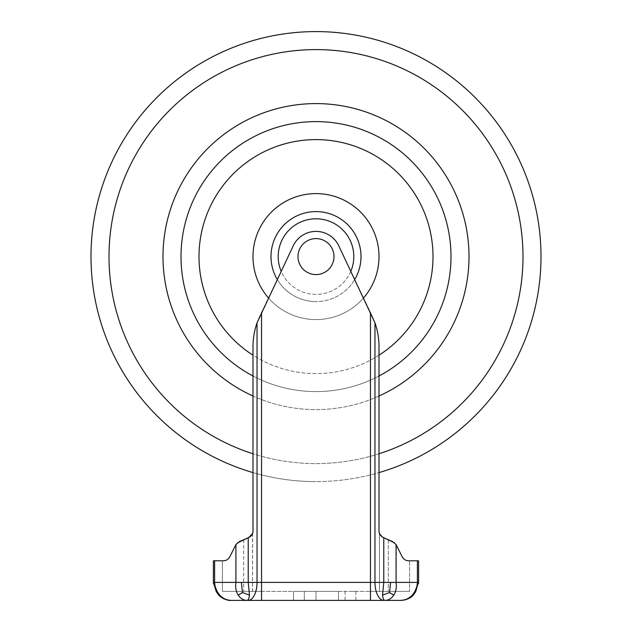 <?xml version="1.0" encoding="UTF-8"?>
<svg xmlns="http://www.w3.org/2000/svg" width="632" height="632" viewBox="0 0 632 632"><rect width="100%" height="100%" fill="white"/><g stroke="black" fill="none" stroke-linecap="round" stroke-linejoin="round"><path stroke-width="0.47" stroke-dasharray="3.16 2.37" d="M316 238.604A17.996 17.996 0 0 0 300.413 265.598A17.996 17.996 0 0 0 331.587 265.598A17.996 17.996 0 0 0 316 238.604A17.996 17.996 0 0 0 300.413 265.598A17.996 17.996 0 0 0 331.587 265.598A17.996 17.996 0 0 0 316 238.604A17.996 17.996 0 0 0 298.004 256.6A17.996 17.996 0 0 0 316 274.596A17.996 17.996 0 0 1 300.413 247.602A17.996 17.996 0 0 1 331.587 247.602A17.996 17.996 0 0 1 316 274.596A17.996 17.996 0 0 1 300.413 247.602A17.996 17.996 0 0 1 331.587 247.602A17.996 17.996 0 0 1 316 274.596A17.996 17.996 0 0 0 333.996 256.6A17.996 17.996 0 0 0 316 238.604M316 301.598A44.998 44.998 0 0 1 277.029 234.101A44.998 44.998 0 0 1 354.971 234.101A44.998 44.998 0 0 1 316 301.598A44.998 44.998 0 0 1 277.029 234.101A44.998 44.998 0 0 1 354.971 234.101A44.998 44.998 0 0 1 316 301.598A44.998 44.998 0 0 1 277.235 279.447A44.998 44.998 0 0 0 316 301.598A44.998 44.998 0 0 1 277.029 234.101A44.998 44.998 0 0 1 354.971 234.101A44.998 44.998 0 0 1 316 301.598A44.998 44.998 0 0 0 354.765 279.447A44.998 44.998 0 0 1 316 301.598M379.002 376A135.003 135.003 0 0 1 199.088 189.102A135.003 135.003 0 0 1 432.912 189.102A135.003 135.003 0 0 1 316 391.603A135.003 135.003 0 0 1 199.088 189.102A135.003 135.003 0 0 1 432.912 189.102A135.003 135.003 0 0 1 252.998 376M235.981 544.508L229.787 556.824C228.389 559.36 226.248 560.687 223.349 560.797L222.401 560.797L223.349 560.797C226.248 560.687 228.389 559.36 229.787 556.824L235.641 545.108L239.157 541.75L248.724 537.5L252.539 533.455L252.998 530.919L252.998 346.644C253.029 335.805 255.36 325.504 259.981 315.724L293.24 245.777A25.201 25.201 0 0 1 338.76 245.777L372.019 315.724C376.64 325.504 378.971 335.805 379.002 346.644L379.002 472.602A225 225 0 0 1 316 481.6A225 225 0 0 0 379.002 472.602A225 225 0 0 1 252.998 472.602A225 225 0 0 0 316 481.6A225 225 0 0 1 252.998 472.602M316 391.603A135.003 135.003 0 0 1 199.088 189.102A135.003 135.003 0 0 1 432.912 189.102A135.003 135.003 0 0 1 316 391.603A135.003 135.003 0 0 1 199.088 189.102A135.003 135.003 0 0 1 432.912 189.102A135.003 135.003 0 0 1 316 391.603A135.003 135.003 0 0 1 199.088 189.102A135.003 135.003 0 0 1 432.912 189.102A135.003 135.003 0 0 1 316 391.603M261.537 591.402L370.463 591.402L222.401 591.402L261.537 591.402L261.537 312.445M409.599 591.402L370.463 591.402L409.599 591.402L409.599 560.797L409.599 591.402M298.897 591.402L304.3 591.402L298.897 591.402M350.476 591.402L355.879 591.402L350.476 591.402M293.501 591.402L338.499 591.402L293.501 591.402L293.501 600.4L338.499 600.4L293.501 600.4L293.501 591.402M396.359 545.108L402.213 556.824C403.611 559.36 405.752 560.687 408.651 560.797L409.599 560.797L408.651 560.797C405.752 560.687 403.611 559.36 402.213 556.824L396.082 544.61L392.843 541.75L396.359 545.108L396.082 582.404C396.77 587.341 395.995 591.584 393.768 595.131C391.445 598.567 388.522 600.329 384.991 600.4C383.822 600.329 383 598.567 382.526 595.131L383.782 582.404L418.597 582.404L418.597 560.797L408.651 560.797M388.285 539.728L388.285 591.402L388.285 539.728L392.843 541.75L383.276 537.5L388.285 539.728M418.582 583.257L413.328 595.131L410.215 597.619M410.089 597.698L406.4 599.444L400.601 600.4C405.08 600.329 408.951 598.567 412.222 595.131C415.406 591.584 417.128 587.341 417.397 582.404L417.397 560.797M418.297 582.404L415.777 591.544L413.328 595.131M415.777 591.544L412.222 595.131M390.615 582.404L389.541 592.539L393.768 595.131M389.541 592.539L382.526 595.131M379.002 531.109L379.002 346.644L379.002 530.919L379.461 533.455L383.782 537.729L383.782 582.404L374.966 582.404A17.996 8.998 -90 0 0 383.964 600.4L261.537 600.4M374.966 322.873L372.019 315.724C376.64 325.504 378.971 335.805 379.002 346.644C378.987 338.499 377.636 330.576 374.966 322.873L374.966 582.404L256.955 582.404A17.996 8.998 90 0 1 247.957 600.4L231.399 600.4L225.221 599.31L219.881 596.229M353.177 600.4L345.08 600.4L353.177 600.4M256.955 323.102L259.981 315.724L293.24 245.777A25.201 25.201 0 0 1 338.76 245.777L372.019 315.724L338.76 245.777A25.201 25.201 0 0 0 293.24 245.777L259.981 315.724C255.36 325.504 253.029 335.813 252.998 346.644L252.998 530.919C252.863 533.953 251.441 536.141 248.724 537.5L248.194 537.737L248.194 582.404L249.458 595.131C248.984 598.567 248.163 600.329 246.986 600.4C243.462 600.329 240.539 598.567 238.217 595.131C235.981 591.584 235.215 587.341 235.902 582.404L256.955 582.404L256.955 323.102C254.333 330.733 253.013 338.578 252.998 346.644L252.998 531.117M241.369 582.404L242.443 592.539L249.458 595.131M242.443 592.539L238.217 595.131M219.778 595.131L216.223 591.544L213.703 582.404L214.603 582.404C214.872 587.341 216.594 591.584 219.778 595.131C223.049 598.567 226.92 600.329 231.399 600.4L229.677 600.321M216.223 591.544L218.672 595.131L213.426 583.32M213.411 582.981L213.703 582.404M219.47 595.881L218.751 595.202M243.715 539.728L243.715 591.402M222.401 560.797L222.401 591.402L222.401 560.797M243.691 539.736L243.691 591.402M223.349 560.797L213.403 560.797L213.403 582.404M248.194 537.737L239.157 541.75L235.902 544.642L229.787 556.824M248.724 537.5L248.218 537.729M252.674 533.053L252.46 591.402M316 274.596A17.996 17.996 0 0 1 300.413 247.602A17.996 17.996 0 0 1 331.587 247.602A17.996 17.996 0 0 1 316 274.596A17.996 17.996 0 0 0 331.587 247.602A17.996 17.996 0 0 0 300.413 247.602A17.996 17.996 0 0 0 316 274.596M379.461 533.455L379.461 591.402L379.461 533.455L383.276 537.5C380.559 536.141 379.137 533.953 379.002 530.919M316 591.402L316 600.4L316 591.402M338.499 591.402L338.499 600.4L338.499 591.402M350.855 271.223A37.802 37.802 0 0 1 316 294.401A37.802 37.802 0 0 1 283.262 237.703A37.802 37.802 0 0 1 348.738 237.703A37.802 37.802 0 0 1 316 294.401A37.802 37.802 0 0 1 281.145 271.223M363.558 297.925A63.003 63.003 0 0 1 261.443 225.103A63.003 63.003 0 0 1 370.557 225.103A63.003 63.003 0 0 1 268.442 297.925M379.002 355.192A116.999 116.999 0 0 1 214.675 198.1A116.999 116.999 0 0 1 417.325 198.1A116.999 116.999 0 0 1 252.998 355.192M379.002 396.027A152.999 152.999 0 0 1 183.501 180.096A152.999 152.999 0 0 1 448.499 180.096A152.999 152.999 0 0 1 252.998 396.027M379.002 453.784A207.004 207.004 0 0 1 136.733 153.102A207.004 207.004 0 0 1 495.267 153.102A207.004 207.004 0 0 1 252.998 453.784M370.463 312.445L370.463 600.4M252.539 533.455L252.539 591.402M261.458 591.402L261.458 600.4M235.902 544.642L235.902 582.404L214.603 582.404L214.603 560.797M418.574 583.368L418.597 582.404L418.574 583.368M219.818 596.173L220.299 596.568M220.386 596.64L220.884 597.011M224.076 598.844L224.55 599.049M226.217 599.634L227.56 599.981M227.907 600.06L229.234 600.266M304.3 591.402L304.3 600.4L304.3 591.402M345.08 591.402L345.08 600.4M355.879 591.402L355.879 600.4M400.601 600.4L402.339 600.313M402.387 600.313L405.91 599.602M410.231 597.603L411.922 596.395"/><path stroke-width="0.95" d="M252.998 472.602A225 225 0 0 1 132.641 126.195A225 225 0 0 1 499.359 126.195A225 225 0 0 1 379.002 472.602A225 225 0 0 0 499.359 126.195A225 225 0 0 0 132.641 126.195A225 225 0 0 0 252.998 472.602A225 225 0 0 1 132.641 126.195A225 225 0 0 1 499.359 126.195A225 225 0 0 1 379.002 472.602L379.002 530.919C379.137 533.953 380.559 536.141 383.276 537.5L392.843 541.75L396.082 544.61L402.213 556.824C403.611 559.36 405.752 560.687 408.651 560.797L418.597 560.797L418.597 582.404L417.397 582.404C417.128 587.341 415.406 591.584 412.222 595.131C408.951 598.567 405.08 600.329 400.601 600.4C405.539 600.329 409.781 598.567 413.328 595.131L418.597 582.57M252.998 376A135.003 135.003 0 0 1 211.491 171.146A135.003 135.003 0 0 1 420.509 171.146A135.003 135.003 0 0 1 379.002 376M277.235 279.447A44.998 44.998 0 0 1 345.025 222.211A44.998 44.998 0 0 1 354.765 279.447A44.998 44.998 0 0 0 286.975 222.211A44.998 44.998 0 0 0 277.235 279.447M229.787 556.824C228.389 559.36 226.248 560.687 223.349 560.797C226.248 560.687 228.389 559.36 229.787 556.824L235.918 544.61L239.157 541.75L248.724 537.5C251.441 536.141 252.863 533.953 252.998 530.919L252.998 346.644C253.013 338.499 254.364 330.576 257.034 322.873L293.24 245.777A25.201 25.201 0 0 1 338.76 245.777L374.966 322.873C377.636 330.576 378.987 338.499 379.002 346.644L379.002 530.919M396.074 544.602L396.082 582.404L383.782 582.404L382.526 595.131C383 598.567 383.822 600.329 384.991 600.4C388.522 600.329 391.445 598.567 393.768 595.131C395.995 591.584 396.77 587.341 396.082 582.404L417.397 582.404L417.397 560.797M393.768 595.131L389.541 592.539L390.615 582.404M384.991 600.4L400.601 600.4L384.991 600.4M418.297 582.404L415.777 591.544L412.222 595.131M415.777 591.544L413.067 595.384M405.91 599.602L406.566 599.381M216.223 591.544L219.778 595.131C223.049 598.567 226.92 600.329 231.399 600.4C225.727 600.929 219.715 596.355 218.672 595.131L216.223 591.544L213.403 582.404L218.672 595.131C222.219 598.567 226.461 600.329 231.399 600.4L383.964 600.4A17.996 8.998 -90 0 1 374.966 582.404L383.782 582.404L383.782 537.729L394.66 542.912M242.459 592.539L241.385 582.404L235.918 582.404C235.23 587.341 236.005 591.584 238.232 595.131L242.459 592.539L249.474 595.131L248.218 582.404L261.537 582.404L261.537 600.4L247.957 600.4M225.276 599.326L225.877 599.531M219.778 595.131C216.594 591.584 214.872 587.341 214.603 582.404L213.703 582.404M213.403 582.443L213.403 560.797L223.349 560.797M238.232 595.131C240.555 598.567 243.478 600.329 247.009 600.4C248.178 600.329 249 598.567 249.474 595.131M237.15 543.086L248.218 537.729L248.218 582.404L241.385 582.404M389.541 592.539L382.526 595.131M252.46 533.661L248.724 537.5M252.95 531.749L252.863 532.31M252.824 532.515L252.674 533.053M379.121 532.247L379.002 531.109M408.651 560.797C405.752 560.687 403.611 559.36 402.213 556.824L396.359 545.108M316 274.596A17.996 17.996 0 0 1 300.413 247.602A17.996 17.996 0 0 1 331.587 247.602A17.996 17.996 0 0 1 316 274.596M252.998 453.784A207.004 207.004 0 0 1 148.338 135.201A207.004 207.004 0 0 1 483.662 135.201A207.004 207.004 0 0 1 379.002 453.784M252.998 396.027A152.999 152.999 0 0 1 195.604 162.179A152.999 152.999 0 0 1 436.396 162.179A152.999 152.999 0 0 1 379.002 396.027M252.998 355.192A116.999 116.999 0 0 1 227.512 180.057A116.999 116.999 0 0 1 404.488 180.057A116.999 116.999 0 0 1 379.002 355.192M268.442 297.925A63.003 63.003 0 0 1 272.503 211.025A63.003 63.003 0 0 1 359.497 211.025A63.003 63.003 0 0 1 363.558 297.925M281.145 271.223A37.802 37.802 0 0 1 316 218.798A37.802 37.802 0 0 1 350.855 271.223M214.603 560.797L214.603 582.404L235.918 582.404L235.918 544.61M257.034 322.873L257.034 582.404A17.996 8.998 90 0 1 248.036 600.4M261.537 312.445L261.537 582.404L370.463 582.404L370.463 600.4M370.463 312.445L370.463 582.404L374.966 582.404L374.966 322.873M418.574 583.368L418.597 582.404M213.403 582.404L213.426 583.368M221.35 597.335L222.148 597.84M222.717 598.164L223.341 598.496M223.523 598.583L224.076 598.844M229.211 600.266L229.677 600.321M407.206 599.144L407.656 598.962M407.94 598.836L408.509 598.567M409.244 598.188L409.67 597.943M400.601 600.4C406.471 599.894 410.713 598.141 413.328 595.131"/></g></svg>
